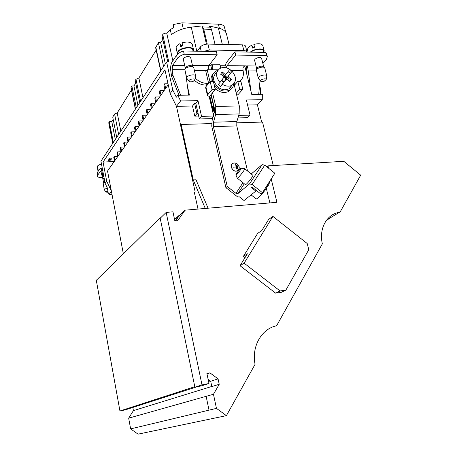<?xml version="1.0" encoding="UTF-8"?>
<svg xmlns="http://www.w3.org/2000/svg" width="457" height="457" viewBox="0 0 457 457"><rect width="100%" height="100%" fill="white"/><g stroke="black" fill="none" stroke-linecap="round" stroke-linejoin="round"><path stroke-width="0.69" d="M212.545 110.988L213.139 110.308L212.745 110.32L209.466 96.17L209.86 96.164L213.139 110.308M209.169 96.416L212.465 110.64L212.745 110.32M207.278 85.025L205.684 85.048C201.68 84.985 197.984 83.471 194.602 80.501M206.97 85.408L206.827 84.774M206.535 85.042L206.701 85.75M207.746 94.759L212.042 89.532L210.151 81.437L205.896 86.756L207.746 94.759L207.489 95.622L209.255 96.421L209.466 96.17M208.775 65.677L210.871 65.694L211.797 69.784M220.12 65.768L224.947 65.808M263.489 51.115L263.438 50.916C262.861 48.225 254.36 49.059 250.933 52.155M263.878 52.384L264.135 50.704C263.5 47.717 253.989 48.688 250.287 52.144M248.065 52.109L247.563 50.081C247.231 48.442 248.614 46.837 251.704 45.272L252.418 48.116L254.572 47.288L253.852 44.443C258.656 43.209 261.644 43.581 262.826 45.569L262.884 45.791M251.704 45.272L253.115 47.808M178.161 53.658L178.144 53.566C176.402 49.242 191.803 45.403 192.791 49.922L192.848 50.179M193.442 51.144L193.522 49.733C192.785 45.883 180.332 47.385 177.853 51.652L177.59 54.154M177.345 53.458L176.208 48.362C175.859 46.717 177.088 45.152 179.887 43.666L180.561 46.648L182.749 45.78L182.069 42.798C187.467 41.444 190.872 41.964 192.288 44.358L192.351 44.637M179.887 43.666L181.126 44.86L181.618 46.18M98.489 170.764L99.163 169.764M99.552 169.187L98.141 170.307L98.106 171.335M97.947 170.947L97.37 166.205C97.998 165.354 99.369 164.64 101.488 164.074M201.983 384.903L194.888 387.193L160.201 218.246L166.159 212.419L201.983 384.903L208.992 383.486L206.884 373.438L209.906 372.849L218.069 378.87L219.229 384.291L213.47 394.254L216.447 408.369L226.409 415.642L255.057 364.338C251.419 346.32 261.695 328.697 276.594 325.772L322.339 243.861C318.74 228.431 326.869 214.093 339.534 212.237L330.148 217.915L339.534 212.237M340.048 212.151L360.699 175.174L343.784 161.31L267.979 165.868L266.842 166.822M104.756 181.286L103.482 182.252L102.448 176.813M104.921 182.16L103.139 183.411L104.31 189.661M104.402 189.861L104.425 189.329L107.384 188.067M107.412 191.026L105.915 192.054L108.023 192.311M160.727 217.732L160.121 217.789L96.301 280.33L119.94 410.98L194.785 386.696M160.213 218.235L160.121 217.789M197.293 386.708L125.418 409.838L119.94 410.98M330.485 217.858L326.435 220.308M329.651 216.852L330.617 217.629M328.035 218.4L330.148 217.915M226.409 415.642L138.054 434.15L130.633 428.889L128.668 418.161L133.421 410.626L132.833 407.455M213.47 394.254L128.668 418.161M216.447 408.369L130.633 428.889M208.078 208.209L196.002 179.755L193.248 179.938L181.098 124.481L180.555 125.149L195.19 192.031L194.431 192.757L198.001 209.072M205.267 208.449L193.248 179.938M280.084 290.955L285.865 290.104L281.381 292.309L275.645 293.16L280.084 290.955L244.112 263.175L240.039 265.711L247.42 253.772L243.404 256.36L245.038 257.628M285.865 290.104L308.778 249.716L307.213 243.507L272.915 216.407L244.112 263.175M243.404 256.36L257.645 233.39L261.741 230.602L268.693 219.36L272.915 216.407M275.645 293.16L240.039 265.711M166.159 212.419L172.946 211.831L174.848 220.88L177.784 220.611L185.062 210.18L276.925 202.302L271.195 178.961M268.55 168.193L267.979 165.868M266.357 188.473L269.864 202.908M209.015 410.14L206.136 396.328M219.229 384.291L211.82 386.576L210.7 381.269L208.129 379.379M211.797 386.462L133.421 410.626M218.069 378.87L210.7 381.269M209.906 372.849L206.975 373.877M208.992 383.486L201.771 385.799L194.888 387.193M175.665 220.805L179.424 215.436L178.984 215.476L175.231 220.845M185.062 210.18L179.367 215.441M273.275 165.548L262.524 122.059L236.6 122.83M213.122 116.718L212.162 120.191L211.74 126.081L225.907 187.656L237.731 196.967L239.394 196.864L244.038 200.526L255.834 191.106L251.047 187.313L252.915 187.713L260.798 193.962L262.449 192.671L252.133 184.485L249.511 183.931L237.731 193.734L235.943 193.34L242.975 182.703M211.665 123.573L181.098 124.481M256.011 198.749L256.268 198.955C258.548 198.092 262.015 194.442 266.677 188.01L265.848 187.347M267.214 185.199L268.042 185.862C269.322 183.64 269.664 182.463 269.082 182.326L269.059 182.309M268.042 185.862L265.997 187.467M256.291 190.392L255.834 191.106M245.335 184.571L245.46 184.668C246.369 184.965 253.041 176.653 252.938 175.345L244.735 168.713M244.626 168.622L244.741 168.822C244.763 170.073 238.097 178.413 237.263 178.173L235.898 174.888C235.555 174.448 239.999 168.684 241.056 168.187L241.285 168.273C241.267 169.267 235.978 175.745 235.898 174.888M216.892 72.28C212.151 76.41 212.534 81.357 218.052 87.127C220.291 88.892 222.679 89.789 225.204 89.812L228.734 88.978L231.922 85.31M212.659 81.432L212.419 80.546C211.597 76.285 212.779 73.131 215.961 71.081L217.92 70.264M233.693 83.962C233.356 86.83 231.979 88.926 229.551 90.246C223.753 92.354 218.595 90.429 214.076 84.465M214.996 88.395C219.44 92.4 223.907 93.468 228.391 91.583L231.185 89.121M213.328 73.64C211.38 75.656 210.671 78.256 211.203 81.432M237.429 165.845L237.914 167.896L237.349 165.92M236.48 165.171L237.4 168.656L236.48 165.171M235.566 164.234L236.823 169.164L236.218 167.011L233.476 167.176L236.195 166.908L235.566 164.234M239.04 166.788C237.966 163.92 236.075 162.721 233.378 163.189C228.866 164.514 232.624 172.512 237 170.878C238.708 170.175 239.388 168.81 239.04 166.788M232.173 163.954L231.516 164.726M237.154 170.941L237.983 170.352M232.99 163.355L232.099 163.869M238.051 170.438L238.651 169.598M239.137 166.782C239.491 168.856 238.794 170.255 237.046 170.975C232.556 172.649 228.706 164.451 233.333 163.092C236.098 162.612 238.034 163.84 239.137 166.782M247.523 170.929L236.777 125.898L213.442 126.658L227.238 186.485L235.943 193.34M251.287 173.923L262.141 164.64L264.746 165.143L274.846 173.237L262.449 192.671M213.442 126.658L213.493 122.213L215.635 114.524L215.738 106.407L212.556 92.765M233.938 83.682L239.314 105.961L239.154 113.947L236.857 121.528L236.777 125.898M211.185 94.416L214.344 108.012L214.287 112.508L213.533 115.25M209.969 81.666L207.192 69.755L205.856 71.492L208.615 83.363M207.192 69.755L218.286 69.818M229.425 69.875L230.608 69.881L231.202 72.332M228.106 71.64L230.277 73.434L232.087 71.269C236.657 77.079 236.589 81.769 231.876 85.339C228.928 86.699 225.747 86.362 222.325 84.322L220.548 86.447L219.337 85.579L218.229 84.568L219.994 82.431C215.493 76.747 215.464 72.103 219.92 68.493C222.947 66.956 226.238 67.253 229.791 69.39L223.884 77.039L225.438 76.056L226.723 77.107L225.752 77.919L226.723 77.107M232.087 71.269L226.181 78.912L226.352 77.501M226.181 78.912L230.277 73.434M219.994 82.431L223.296 78.038L223.444 76.81L222.816 75.753L220.685 74.251L221.337 72.943L222.41 71.978L224.313 73.766L225.444 74.148L226.552 73.708M220.548 86.447L224.707 80.889L223.147 81.883L221.856 80.832L222.37 79.267M225.752 77.919L225.175 79.809L228.711 76.816L229.34 77.867L231.453 79.358L229.757 81.643L227.849 79.861L226.718 79.478L225.615 79.929L222.325 84.322M225.615 79.929L224.707 80.889M228.854 75.588L228.711 76.816M225.998 77.69L225.021 76.896L225.438 76.056M223.176 78.193L224.861 77.193L225.158 76.525M224.861 77.193L225.021 76.896M223.205 78.21L225.444 74.148M221.993 80.986L222.228 80.432M222.919 81.746L223.427 81.409M225.175 79.809L225.444 80.106M227.626 79.786L229.34 77.867M228.511 80.478L231.453 79.358M222.822 75.771L224.313 73.766M222.41 71.978L221.908 75.114M97.347 176.059L97.13 172.786L100.192 168.359C100.7 168.153 101.151 168.77 101.551 170.198L102.636 170.135M100.711 171.089L97.592 175.26L97.375 176.196C97.827 177.247 99.569 177.733 102.614 177.664M100.42 171.107L100.957 171.638L102.145 176.282L102.745 174.825L101.551 170.198M104.63 180.641L102.145 176.282M102.745 174.825L103.922 176.888M193.437 67.259L192.608 66.305C190.426 65.077 188.078 65.448 185.559 67.413L185.051 69.047M190.672 57.582L190.643 57.462C188.678 55.937 186.302 56.228 183.514 58.336L183.297 59.284L185.296 68.144M193.802 67.899L193.648 67.499C192.54 65.385 184.605 67.35 184.885 69.67L186.742 77.998M187.01 78.541L186.77 78.141C185.765 75.719 195.082 73.417 195.642 75.953L195.573 76.713M193.128 81.392L194.945 79.764C194.933 77.816 187.93 79.547 189.055 81.215C189.798 81.952 191.157 82.014 193.128 81.392M264.489 67.63L263.655 66.722C261.77 65.711 259.582 66.105 257.097 67.91L256.474 69.732M261.581 58.359L261.558 58.262C259.862 56.988 257.651 57.319 254.926 59.25L254.589 60.301L256.708 68.773M264.814 68.162L264.683 67.836C263.643 65.939 256.04 68.156 256.348 70.264L258.314 78.198M258.559 78.644L258.342 78.307C257.382 76.148 266.231 73.583 266.768 75.873L266.722 76.513M264.203 81.232L266.185 79.547C266.145 77.787 259.542 79.701 260.587 81.157C261.21 81.769 262.415 81.792 264.203 81.232M247.043 52.087L265.666 52.418L266.46 55.526L235.698 55.046L234.921 51.875L247.026 52.041C246.683 51.173 245.626 50.704 243.861 50.641L242.427 44.855C244.192 44.929 245.249 45.403 245.598 46.283L245.643 46.46M184.228 54.252L217.144 54.76L216.378 51.55L183.491 50.973L184.228 54.252C180.915 55.343 178.613 56.782 177.316 58.57L176.585 55.308C177.876 53.509 180.178 52.064 183.491 50.973M185.142 68.727L185.194 67.693M239.668 81.369C242.867 78.815 244.009 75.234 243.101 70.629L242.93 68.596C243.175 66.865 244.187 65.957 245.957 65.871L247.9 66.705L247.923 68.63L247.277 66.014M225.958 67.762L226.381 67.236L226.249 67.83M220.68 68.116L219.771 64.3L212.002 64.231L210.871 65.694M211.728 69.35L212.865 67.899L212.499 69.784M208.975 69.767L208.221 67.11L208.849 65.568L192.46 65.431M195.27 78.187C198.778 81.552 202.697 83.277 207.027 83.363L205.684 85.048M234.27 83.243L236.492 82.883M240.331 80.832L239.942 81.369M235.058 84.534L234.19 84.728M206.467 44.158L202.417 26.917L203.742 29.117L207.261 44.089M214.996 44.238L211.46 29.368L209.872 26.158L209.157 27.174M250.967 91.223L247.923 68.63M246.929 74.839L246.403 71.126L246.649 65.877M260.044 80.483L258.702 94.348M180.658 95.227L172.855 75.074L172.123 69.641L172.746 65.271L177.316 58.57M179.047 95.245L171.524 76.182L170.798 70.778C170.41 67.082 170.821 64.174 172.032 62.055L176.585 55.308M185.731 73.526L188.661 95.136M226.381 67.236L227.043 65.717L235.698 55.046M224.684 67.556L226.301 62.609L234.921 51.875M262.889 63.517L266.3 59.69L267.316 56.657L266.46 55.526M217.144 54.76L208.849 65.568M239.731 89.321L242.827 89.292L240.896 81.363L237.8 81.375L239.731 89.321L236.24 93.234M234.338 85.356L237.8 81.375M242.827 89.292L238.223 94.416L236.766 95.399M212.859 112.348C213.733 110.091 213.882 107.544 213.305 104.699L210.917 94.759L215.258 89.509L213.368 81.432L210.151 81.437M205.896 86.756L205.644 87.635L207.467 95.519M212.042 89.532L215.258 89.509M210.974 94.668L209.86 96.164M208.409 83.614L207.221 84.768M208.346 83.357L207.027 83.363M231.082 86.253L231.202 86.761M171.524 76.182L172.855 75.074M265.666 52.418L266.597 53.835M212.865 67.899L212.002 64.231M198.692 116.061L194.785 116.158L192.5 106.018L194.619 103.396L195.819 103.379L199.343 118.963L201.566 116.358L198.001 100.677L195.819 103.379M198.001 100.677L180.589 100.94L176.482 106.315L192.5 106.018M176.482 106.315L195.19 192.031M261.678 122.088L257.388 104.75M247.563 105.007L257.32 104.824L262.289 99.717L246.334 99.957L250.036 115.13L247.557 117.655L237.954 117.917M210.203 380.904L208.563 381.441M178.984 215.476L174.568 219.56M168.216 84.728L107.532 171.032L111.359 191.015L106.704 181.201L103.059 162.086L164.943 69.732L170.141 93.554L172.757 89.938L166.616 61.963L172.055 62.021M229.802 90.652L230.002 89.995M230.145 87.338L230.585 87.561M170.141 93.554L176.299 105.955M123.356 253.818L111.359 191.015M111.411 191.409L109.057 194.488L111.959 194.276M245.083 66.008L244.826 66.311L251.756 94.422L262.329 94.302L262.289 99.717M110.565 159.676L109.709 160.23L110.634 160.121L110.805 159.727M109.92 159.881L110.828 159.836M111.04 159.824L110.051 159.687L111.468 159.133L110.114 159.293L109.491 160.27L111.04 159.824M111.365 158.813L110.034 158.87L109.463 159.916M110.96 159.402L110.508 159.167M109.012 159.236L109.343 159.202L108.669 160.481L109.646 159.059L109.349 158.642L108.932 158.813L109.012 159.236L109.434 159.07M109.646 159.059L109.349 158.642M108.458 160.493L108.903 159.293M108.92 159.373L108.932 158.813M226.586 34.378L226.421 33.692C225.512 30.99 222.827 29.111 218.372 28.054L209.872 26.158M183.286 28.797L181.932 22.861L173.123 24.547L173.797 27.563L170.272 29.596L166.725 33.161C164.948 33.07 163.629 33.538 162.761 34.566L162.029 35.766L167.793 61.975M181.932 22.861L218.389 24.17L219.383 28.305M225.941 32.59L224.164 26.312C223.113 25.021 221.188 24.307 218.389 24.17M112.753 143.361L108.76 122.882L109.309 121.745L111.811 121.676L113.205 119.431M113.353 142.458L109.309 121.745M115.307 139.505L111.811 121.676M116.729 137.357L112.736 117.049L114.598 114.016L117.221 112.948L120.837 131.148M117.221 112.948L131.433 90.023M135.363 109.194L130.959 87.721L131.833 85.967L136.312 107.761M137.945 105.299L133.952 85.956L135.695 83.145M131.833 85.967L133.952 85.956M139.728 102.602L135.163 80.558L135.975 79.238L138.877 78.01L156.174 50.11M165.337 63.9L160.715 42.787L162.823 39.382M160.687 70.932L155.648 47.682L158.408 42.73L163.595 66.528M158.408 42.73L160.715 42.787M138.877 78.01L142.978 97.689M172.855 60.832L166.725 33.161M202.417 26.917L202.177 25.895L191.255 27.152C183.331 28.191 176.71 30.682 171.392 34.623L170.272 29.596M225.341 30.116L225.421 30.448M164.183 90.469L160.007 90.503L159.287 91.537L160.253 96.05M168.005 83.774L164.657 83.785L163.914 84.859L164.903 89.435M114.233 161.504L103.059 162.086M117.7 156.374L114.261 156.545L113.759 157.265L114.507 161.11M121.031 151.73L117.483 151.89L116.969 152.632L117.729 156.528M127.926 142.036L124.207 142.184L123.664 142.967L124.458 146.965L120.797 147.108L120.265 147.868L121.048 151.815M131.479 136.974L127.714 137.117L127.155 137.923L127.966 141.973M135.141 131.77L131.33 131.896L130.753 132.73L131.582 136.832M138.917 126.4L135.055 126.52L134.461 127.377L135.306 131.536M142.801 120.871L138.894 120.979L138.282 121.865L139.145 126.075M146.811 115.17L142.852 115.261L142.218 116.175L143.104 120.442M150.947 109.286L146.937 109.366L146.286 110.308L147.188 114.633M155.22 103.213L151.153 103.282L150.479 104.253L151.404 108.64M159.624 96.947L155.506 96.998L154.809 97.998L155.757 102.448M172.757 89.938L176.339 97.198L177.784 95.256L189.449 95.125L187.461 86.299M197.298 51.213L200.229 47.117C201.925 45.214 204.496 44.203 207.941 44.078L242.427 44.855M207.941 44.078L209.335 50.002L203.748 51.327M209.335 50.002L243.861 50.641M259.593 85.162L260.616 89.258L260.576 94.325M109.057 194.488L106.984 190.112L107.818 188.987L105.144 183.348L106.704 181.201M105.144 183.348L100.946 161.212L166.616 61.963M250.036 115.13L238.708 115.415M244.826 66.311L244.295 66.311M199.343 118.963L211.431 118.631L213.716 116.049L201.566 116.358M180.589 100.94L177.784 95.256M212.465 110.64L213.716 116.049M160.978 95.022L160.007 90.503M165.651 88.378L164.657 83.785M155.506 96.998L156.454 101.454M151.153 103.282L152.078 107.681M146.937 109.366L147.845 113.702M142.852 115.261L143.738 119.54M138.894 120.979L139.762 125.201M135.055 126.52L135.906 130.685M132.159 136.009L131.33 131.896M128.531 141.173L127.714 137.117M124.207 142.184L125.001 146.189M121.579 151.061L120.797 147.108M118.249 155.797L117.483 151.89M115.01 160.401L114.261 156.545M194.785 116.158L196.921 113.599L198.127 113.57M196.921 113.599L194.619 103.396M225.907 187.656L227.238 186.485M244.312 183.76L237.731 193.734M264.746 165.143L252.133 184.485M249.511 183.931L262.141 164.64M213.493 122.213L236.857 121.528M215.738 106.407L239.314 105.961M215.635 114.524L239.154 113.947M97.13 172.786L97.592 175.26M211.46 29.368L203.742 29.117M247.98 70.052L256.36 70.092M256 65.957L246.66 65.877M172.123 69.641L184.885 69.71M184.674 65.368L172.746 65.271M245.957 65.871L227.043 65.717M230.774 70.567L243.101 70.629M194.374 70.389L206.661 70.447M214.025 113.467L213.122 113.49M110.634 160.121L110.554 159.699M109.514 160.178L109.429 159.756M110.034 158.87L110.114 159.293M222.302 44.403L218.372 28.054M112.862 143.201L108.829 122.527M118.637 134.472L114.598 114.016M135.512 108.977L131.05 87.241M160.887 70.629L155.768 47.025M135.975 79.238L140.556 101.345M168.799 61.986L162.761 34.566M196.807 51.207L191.255 27.152M200.229 47.117L201.194 51.281M264.135 50.704L262.826 45.569M263.438 50.916L263.815 52.384M193.522 49.733L192.288 44.358M192.791 49.922L193.071 51.138M103.482 182.252L103.208 183.183M105.915 192.054L104.356 189.792M251.11 194.876L256.268 198.955M237.263 178.173L245.46 184.668M241.29 168.227L244.404 168.702M229.551 90.246L228.391 91.583M228.734 88.978L231.876 85.339M100.551 168.336L102.277 168.239M192.677 66.391L190.643 57.462M195.642 75.953L193.768 67.75M194.945 79.764L195.682 76.17M189.055 81.215L186.867 78.347M263.718 66.791L261.558 58.262M266.768 75.873L264.786 68.047M266.185 79.547L266.808 76.056M260.587 81.157L258.428 78.478M209.472 27.186L202.497 26.952M266.528 53.56L267.316 56.657M109.412 159.847L109.486 160.258M111.388 158.71L111.468 159.133M110.977 159.304L111.062 159.733M229.597 87.978L229.688 88.372M229.06 44.552L226.421 33.692M245.598 46.283L247.026 52.041"/></g></svg>
